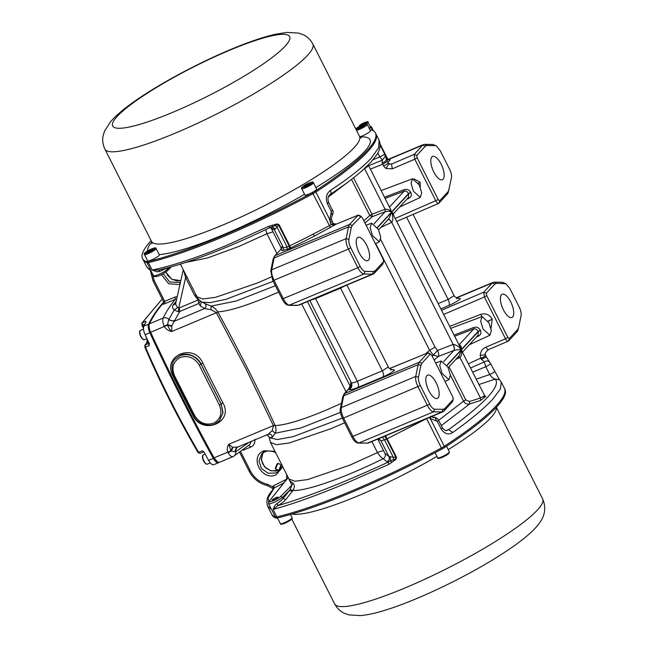 <?xml version="1.0" encoding="UTF-8"?>
<svg xmlns="http://www.w3.org/2000/svg" width="648" height="648" viewBox="0 0 648 648"><rect width="100%" height="100%" fill="white"/><g stroke="black" fill="none" stroke-linecap="round" stroke-linejoin="round"><path stroke-width="0.97" d="M277.093 463.928L275.311 468.067L275.813 469.298A3.24 0.527 112.1 0 0 275.878 469.371M151.575 259.945A6.561 1.069 153.2 0 1 147.614 260.844L144.383 254.445A6.561 1.069 153.2 0 0 148.335 253.546A6.561 1.069 153.2 0 0 156.095 248.524L159.327 254.923A6.561 1.069 153.2 0 1 151.575 259.945M147.817 251.294L146.804 252.396L148.87 251.87L152.952 249.148L147.817 251.294L148.198 252.04M151.34 250.565L150.895 249.674M501.269 382.085L504.419 388.322A182.023 29.768 153.2 0 1 496.214 405.81A182.023 29.768 153.2 0 1 444.293 446.286A182.023 29.768 153.2 0 0 504.419 388.322A182.023 29.768 153.2 0 1 504.419 388.322L504.954 389.383A182.023 29.768 153.2 0 1 444.828 447.355A8.076 1.32 153.2 0 1 441.96 449.04A182.023 29.768 153.2 0 1 277.352 517.955A8.076 1.32 153.2 0 1 275.943 518.052A182.023 29.768 153.2 0 1 272.071 514.99L267.575 506.08C265.299 497.575 269.463 494.359 273.675 488.406L273.61 488.487M444.828 447.355L444.293 446.286A8.076 1.32 153.2 0 1 441.426 447.979A182.023 29.768 153.2 0 1 276.809 516.885A8.076 1.32 153.2 0 1 275.4 516.983A182.023 29.768 153.2 0 1 271.536 513.921A182.023 29.768 153.2 0 0 275.4 516.983L271.65 509.563L267.584 506.104M142.042 325.118L142.633 325.11L142.277 322.769L162.178 299.012M203.723 451.802A2.017 0.794 -112.7 0 1 203.602 451.883L199.908 453.43L197.996 452.458L198.612 452.328C178.978 418.632 161.271 383.584 145.492 347.174L145.233 344.89A1.013 0.923 -139.3 0 0 144.917 345.125L146.732 343.019A1.013 0.923 40.9 0 1 147.047 342.792L147.736 340.33M144.933 347.263L144.885 347.32C160.663 383.721 178.37 418.77 197.996 452.458L198.021 452.353M144.917 345.125L144.885 347.32L149.186 345.627A2.017 0.794 -112.7 0 1 148.935 343.343L149.072 343.197M218.992 462.47A378.084 149.275 -112.7 0 1 218.546 462.696C217.023 463.19 215.274 461.765 213.314 458.428A833.911 329.249 -112.7 0 1 149.834 332.748C148.222 329.022 147.801 326.163 148.57 324.17A378.084 149.275 -112.7 0 1 163.669 302.187M162.17 298.987L141.863 323.141A1.013 0.899 -151.7 0 1 142.277 322.769L145.792 321.295L146.116 321.886A378.084 149.275 67.3 0 0 143.864 326.138C143.095 328.139 143.516 330.998 145.128 334.716A833.911 329.249 67.3 0 0 149.089 343.229L149.275 343.869L149.275 343.076M145.768 322.518A2.017 0.794 -112.7 0 1 145.792 321.295L146.116 321.886M148.586 342.152L147.047 342.792A1698.035 277.7 153.2 0 0 145.233 344.89L148.935 343.343A1.013 0.915 42.7 0 0 149.097 343.254L149.186 345.627M199.908 453.43L198.612 452.328L202.306 450.781L204.209 452.361A833.911 329.249 67.3 0 0 208.607 460.396C210.568 463.741 212.317 465.159 213.84 464.665L218.546 462.696M151.154 240.691A182.023 29.768 -26.8 0 0 142.56 258.601A182.023 29.768 -26.8 0 0 146.432 261.662A8.076 1.32 -26.8 0 0 147.841 261.565A182.023 29.768 -26.8 0 0 222.013 235.929A182.023 29.768 -26.8 0 0 312.449 192.65A8.076 1.32 -26.8 0 0 315.317 190.966A182.023 29.768 -26.8 0 0 375.451 132.994A182.023 29.768 -26.8 0 0 371.579 129.932A8.076 1.32 -26.8 0 0 370.17 130.037A182.023 29.768 -26.8 0 0 370.049 130.07M142.56 258.601L143.103 259.67A182.023 29.768 -26.8 0 0 146.966 262.732A8.076 1.32 -26.8 0 0 148.376 262.626A182.023 29.768 -26.8 0 0 222.556 236.998A182.023 29.768 -26.8 0 0 312.992 193.72A8.076 1.32 -26.8 0 0 315.86 192.035A182.023 29.768 -26.8 0 0 375.986 134.063A182.023 29.768 -26.8 0 1 367.781 151.559A182.023 29.768 -26.8 0 1 315.86 192.035L315.317 190.966M366.428 123.817A5.046 0.826 153.2 0 0 367.772 122.756A5.046 0.826 153.2 0 0 367.999 122.269L370.429 127.073A5.046 0.826 153.2 0 1 369.198 128.385M365.197 122.707L360.758 125.048L363.731 124.286L365.699 122.982L365.197 122.707L365.423 123.161M363.131 124.538L362.726 123.736M278.016 497.51A3.41 0.559 153.2 0 1 274.752 499.519A3.41 0.559 153.2 0 1 272.087 500.248A3.41 0.559 153.2 0 1 272.241 499.924A3.41 0.559 153.2 0 1 275.497 497.915A3.41 0.559 153.2 0 1 278.17 497.178A3.41 0.559 153.2 0 1 278.016 497.51M499.487 379.769L490.504 363.544C490.504 364.192 488.932 365.237 485.789 366.695L489.75 374.536C491.727 377.379 493.574 378.877 495.275 379.04L499.487 379.76L501.293 382.126L500.434 388.905L492.836 399.128C484.55 408.127 471.201 419.248 452.79 432.5C448.497 435.091 444.65 433.974 441.231 429.138L437.27 421.297L430.288 418.559L431.05 416.753M262.902 452.928L261.355 459.886L264.465 466.795L270.977 470.853L278.259 470.424L280.495 469.128M438.121 397.888A12.62 4.982 -112.7 0 1 437.384 398.415A12.62 4.982 -112.7 0 1 428.369 389.731A12.62 4.982 -112.7 0 1 426.894 375.662A12.62 4.982 -112.7 0 1 427.631 375.135A12.62 4.982 -112.7 0 1 436.647 383.819A12.62 4.982 -112.7 0 1 438.121 397.888M512.69 316.994A12.62 4.982 -112.7 0 1 511.952 317.52A12.62 4.982 -112.7 0 1 502.937 308.837A12.62 4.982 -112.7 0 1 501.463 294.767A12.62 4.982 -112.7 0 1 502.2 294.241A12.62 4.982 -112.7 0 1 511.215 302.924A12.62 4.982 -112.7 0 1 512.69 316.994M331.233 212.593L332.351 215.258C331.881 215.225 331.12 220.036 331.565 219.583L332.043 221.146L330.334 222.669L329.864 219.761L331.29 211.491L327.329 203.642C325.377 197.867 326.43 193.436 330.472 190.358C349.304 177.925 362.864 167.225 371.15 158.242L378.618 147.76L379.112 140.252L375.451 132.994M462.632 352.018L478.135 335.202L478.167 331.541L480.354 330.124C478.718 327.499 476.515 326.624 473.753 327.499L454.062 335.057M488.908 322.745L482.144 316.58L480.662 321.068L483.06 329.087L489.937 335.202L491.297 330.642L488.908 322.745M447.971 367.157L441.199 360.993L439.717 365.48L442.122 373.499L448.999 379.615L450.36 375.054L447.971 367.157M387.115 161.587L387.083 161.109L387.115 161.587L382.676 164.228L383.608 166.074L388.055 163.434L388.014 162.956L388.055 163.434M331.29 211.491L332.529 210.268L328.568 202.419L327.329 203.642M163.725 302.673C158.323 308.537 153.552 315.584 149.429 323.814C148.659 325.806 149.081 328.666 150.692 332.392C170.667 375.565 191.832 417.458 214.172 458.071L217.752 462.186L219.316 462.38L232.916 456.686M171.761 325.912L174.255 321.262L204.671 308.529C206.437 306.804 206.477 305.119 204.8 303.475L211.062 306.123L211.086 309.712L204.671 308.529L200.37 306.018L198.75 303.499L179.812 311.429L174.255 321.262L168.618 319.901L167.557 324.672L171.761 325.912L171.736 331.493C168.577 330.917 166.123 329.306 164.381 326.657L164.147 326.13C162.721 322.607 162.381 319.926 163.118 318.079A378.084 149.275 -112.7 0 1 175.3 299.344L165.029 303.637C163.069 304.406 162.324 304.447 162.802 303.758A378.084 149.275 -112.7 0 1 163.62 302.843M173.656 375.492L172.83 375.589C162.016 355.687 193.825 342.371 202.775 363.05A834.114 329.33 67.3 0 0 222.953 402.983L221.243 404.036L223.025 412.8L219.478 420.665M378.367 229.36L371.596 223.196L370.113 227.683L372.511 235.702L379.396 241.817L380.757 237.257L378.367 229.36M406.823 199.26L408.564 198.45C411.14 197.203 411.901 195.226 410.848 192.521L410.751 192.326C409.107 189.702 406.912 188.827 404.149 189.702L384.458 197.259M419.305 184.947L412.533 178.783L411.051 183.271L413.456 191.29L420.333 197.405L421.694 192.845L419.305 184.947M431.86 156.978A12.62 4.982 67.3 0 0 433.326 171.04A12.62 4.982 67.3 0 0 442.341 179.731A12.62 4.982 67.3 0 0 443.086 179.196A12.62 4.982 67.3 0 0 441.612 165.127A12.62 4.982 67.3 0 0 432.597 156.443A12.62 4.982 67.3 0 0 431.86 156.978M357.291 237.873A12.62 4.982 67.3 0 0 358.757 251.934A12.62 4.982 67.3 0 0 367.772 260.626A12.62 4.982 67.3 0 0 368.518 260.091A12.62 4.982 67.3 0 0 367.043 246.021A12.62 4.982 67.3 0 0 358.028 237.338A12.62 4.982 67.3 0 0 357.291 237.873M178.419 311.769L178.71 308.043L179.269 307.905L179.812 311.429L178.419 311.769L174.158 310.003L177.69 307.484L178.71 308.043L185.595 277.571L183.781 270.791M366.655 166.463C369.457 165.11 368.777 165.848 364.605 168.683L385.082 209.223L385.187 211.71L374.05 223.795M385.325 211.661C387.844 211.094 389.926 211.208 391.57 212.001C390.137 210.13 387.974 209.199 385.082 209.223L385.325 211.661L372.292 216.659L371.976 214.245L369.781 215.533L372.292 216.659L364.962 223.034M377.306 227.48L391.57 212.001L390.039 208.316M410.751 192.326L408.499 193.639C407.462 191.597 405.996 190.779 404.101 191.184L389.432 207.109M408.532 197.405L408.621 193.865L391.692 212.228L393.579 213.629L408.532 197.405M393.579 213.629L393.401 214.958L391.692 212.228C393.206 216.829 393.206 220.19 391.7 222.313L380.87 227.416M378.61 229.862L388.946 218.66L391.692 212.228L377.436 227.691M387.877 219.51C388.824 218.846 390.096 219.785 391.7 222.313L453.13 344.428C454.321 347.255 454.58 349.264 453.916 350.455L454.005 350.422C454.685 349.223 454.459 347.198 453.341 344.355C457.124 345.319 459.732 347.142 461.182 349.799C459.942 349.402 457.553 349.612 454.005 350.422M387.788 219.559C388.727 218.894 389.966 219.85 391.497 222.41M177.69 307.484C175.875 305.135 175.252 303.758 175.819 303.345M168.618 319.901L174.158 310.003C172.457 308.108 172.052 306.52 172.935 305.249L175.6 303.782L183.279 269.803M200.345 300.931L198.75 303.499L198.207 299.975L179.269 307.905M164.147 326.13L167.557 324.672L167.484 325.118L171.493 326.389M172.935 305.249L176.183 301.215M273.14 259.07L270.767 270.864L271.698 269.811L274.08 258.009L273.14 259.07L274.582 255.992L280.714 249.561L282.649 250.622L289.518 248.524L289.202 246.11L289.769 245.859L290.652 248.014L314.345 236.147L336.101 224.208L358.077 215.233L362.143 217.461L383.252 259.249L383.592 261.63L375.119 270.824L373.467 271.536L365.075 271.415L364.006 274.023L372.398 274.136L297.959 305.297L289.567 305.184C287.566 304.941 285.517 302.851 283.427 298.914L273.999 280.252L348.438 249.091L357.866 267.754L360.158 266.401L350.73 247.739C349.167 244.474 348.551 241.688 348.891 239.387L351.273 227.586L352.22 225.48L361.187 216.286L358.32 215.063L336.101 224.208L332.651 224.921L333.785 223.795L336.369 224.03M365.075 271.415C363.471 271.22 361.835 269.552 360.158 266.401M270.767 270.864L272.784 280.527L282.212 299.19C284.148 303.07 286.376 305.111 288.895 305.313L364.006 274.023C362.005 273.78 359.956 271.69 357.866 267.754L282.301 298.995M350.73 247.739L348.438 249.091C346.478 245.009 345.708 241.534 346.137 238.65L348.511 226.849A15.147 5.978 -112.7 0 1 349.612 224.419L352.22 225.48M410.8 192.424L408.499 193.639L391.57 212.001L390.712 209.636M363.828 220.79L369.781 215.533L351.508 179.375M387.893 162.364L389.829 160.267C390.623 159.351 390.177 159.092 388.492 159.481L422.642 145.184A15.147 5.978 -112.7 0 1 423.533 144.553A15.147 5.978 -112.7 0 1 424.553 144.366L432.945 144.48L436.323 145.946L440.211 150.668L449.639 169.331C451.21 172.595 451.818 175.381 451.478 177.682L448.254 192.367A15.147 5.978 -112.7 0 1 447.347 194.084L438.639 203.44L396.665 221.422M432.945 144.48L436.323 145.946M449.105 189.483L448.157 191.589L439.684 200.775L438.226 199.608L395.159 218.441M459.748 346.316L461.182 349.799L446.909 365.278M432.248 356.246L437.594 350.39C438.785 353.217 439.044 355.226 438.372 356.416L453.916 350.455L443.653 361.592M380.7 239.549L435.043 347.126L429.608 350.285L433.407 355.209L438.372 356.416L434.184 360.069M382.774 264.125L383.689 261.428L382.774 264.125L374.309 273.31A15.147 5.978 -112.7 0 1 373.418 273.95A15.147 5.978 -112.7 0 1 372.398 274.136L373.467 271.536M198.693 299.368L198.207 299.975L194.708 295.618L185.595 277.571L187.434 277.198M217.752 462.186L213.573 458.031C191.257 417.474 170.116 375.629 150.166 332.505L167.484 325.118C168.861 328.285 170.278 330.407 171.736 331.493L217.882 312.109L216.27 312.603L211.086 309.712M202.775 363.05L199.228 365.14L219.437 405.146C222.58 413.254 220.612 419.28 213.54 423.233C205.643 425.55 199.333 422.982 194.619 415.53L193.712 415.741L173.502 375.735C170.918 368.121 171.55 362.516 175.381 358.911L180.071 355.631C188.811 352.998 195.769 355.825 200.945 364.127L211.054 384.126L201.034 364.03C197.729 356.546 187.24 351.856 180.355 355.331L175.511 358.765M163.571 301.393L164.722 301.361L154.313 280.762L151.899 272.695M150.352 270.556L153.098 281.038L163.49 301.604L163.385 303.345L162.802 303.758M281.507 248.573L281.596 246.848L280.714 249.561L274.582 255.992M351.273 227.586L348.511 226.849L274.08 258.009A15.147 5.978 67.3 0 1 275.173 255.579L349.612 224.419L358.32 215.063M439.684 200.775L438.874 203.269C438.064 203.837 437.068 203.075 435.91 200.985L414.801 159.197L414.177 154.378L416.786 155.439L425.25 146.246L426.902 145.533L424.553 144.366M385.293 156.103L388.233 163.053L389.416 163.976L391.53 164.074L392.307 168.836L414.801 159.197L417.126 157.82L416.786 155.439M435.302 145.654L426.902 145.533M417.126 157.82L438.226 199.608M458.97 345.036C460.906 345.052 461.643 346.639 461.182 349.799L478.111 331.428C477.066 329.387 475.6 328.577 473.712 328.981L459.035 344.898M276.899 253.473L266.944 233.758L273.043 231.822L271.755 229.198L270.094 227.505M185.911 262.399L207.498 257.961L239.242 246.297L266.944 233.758L265.737 229.595M200.37 306.018L201.326 301.636M275.384 285.687L236.237 301.012L211.062 306.123C213.605 307.12 215.833 309.023 217.736 311.842C228.023 311.34 244.669 306.318 267.689 296.776L278.6 292.046M217.882 312.109C238.602 349.774 257.669 387.512 275.076 425.331L273.367 425.606L246.167 369.141L216.27 312.603M148.902 325.401L149.429 323.814L163.118 318.079C165.191 317.35 167.119 317.747 168.901 319.286C170.691 320.825 172.619 321.222 174.693 320.493M166.722 268.102L159.716 271.48L158.979 269.981L152.126 270.054C172.797 265.729 197.672 257.475 226.751 245.309L268.669 226.298L272.006 225.374L272.273 226.938L275.327 229.068L277.02 227.059L275.165 225.585L277.158 224.467L278.591 225.107L277.02 227.059L287.096 246.993L289.202 246.11L278.591 225.107L279.158 224.848L289.769 245.859A182.023 29.768 -26.8 0 0 313.203 234.114L314.345 236.147M270.378 227.391L274.25 229.546L275.327 229.068M368.542 165.758L382.361 160.113L385.301 156.265M373.078 159.708L379.809 156.889L382.361 160.113L382.158 162.859L382.676 164.228L370.267 169.177M364.014 169.007L364.516 168.545M425.25 146.246L422.642 145.184L414.177 154.378L391.53 164.074L389.002 163.79L385.892 168.448L392.307 168.836M222.953 402.983C234.236 422.366 202.427 435.683 193.007 415.522L193.865 415.498M213.573 458.031L230.98 450.822L228.72 444.301L232.511 447.201L230.98 450.822L231.36 450.984L233.045 447.242L237.792 447.039C235.937 447.946 235.094 449.55 235.273 451.85L231.36 450.984L228.136 452.822L227.869 452.336C226.832 449.493 227.116 446.82 228.72 444.301L273.367 425.606L275.197 425.598C276.251 428.66 276.275 431.195 275.254 433.22L272.184 430.669L273.448 425.809M232.511 447.201L233.045 447.242M275.076 425.331L275.197 425.598C285.468 425.104 302.122 420.082 325.15 410.532L341.439 403.356M150.166 332.505C148.757 329.249 148.384 326.746 149.064 325.004M272.006 225.374L274.76 224.613L275.165 225.585L269.69 227.667C225.982 248.791 189.078 262.894 158.979 269.981M271.253 227.416L269.673 227.683L268.669 226.298M334.06 225.553L331.266 224.516L332.983 222.993L333.785 223.795M377.808 152.92L379.809 156.889C382.952 155.439 384.523 154.386 384.523 153.738L385.301 156.273M476.426 337.057L478.175 336.247C480.743 335 481.505 333.023 480.452 330.318L480.403 330.221M237.654 447.096L268.369 434.241M340.403 412.411L300.769 427.996L275.254 433.22L272.346 437.189C271.941 434.719 270.564 433.755 268.207 434.306L272.184 430.669M147.056 267.494L150.725 270.159L150.976 270.864L147.056 267.494L143.103 259.67A182.023 29.768 -26.8 0 0 146.966 262.732A8.076 1.32 -26.8 0 0 148.376 262.626A182.023 29.768 -26.8 0 0 312.992 193.72A8.076 1.32 -26.8 0 0 315.86 192.035L329.864 219.761C332.254 219.429 332.092 219.551 329.37 220.118M159.716 271.48L156.848 271.755L152.126 270.054L147.841 261.565M274.76 224.613L276.996 223.884L277.158 224.467M276.996 223.884L279.158 224.848M380.036 146.699L380.554 145.897M386.127 158.728C386.735 160.323 385.414 161.7 382.158 162.859M330.472 190.358C331.347 192.424 331.16 193.833 329.905 194.57M328.568 202.419C327.71 199.301 327.864 197.016 329.038 195.583L330.164 194.432C343.886 185.417 354.95 177.131 363.366 169.59L370.705 162.405L376.375 155.301C380.101 150.19 381.016 145.176 379.112 140.252M496.514 283.33L494.157 282.155L502.548 282.277L505.926 283.743L496.514 283.33L494.861 284.043L486.389 293.236L483.781 292.167L441.539 310.262M494.157 282.155L492.253 282.982L483.781 292.167L484.404 296.995L443.653 314.45M462.607 351.969L461.295 350.025C462.097 353.217 461.651 355.687 459.959 357.445L458.403 356.335M448.214 367.659L459.367 355.566L461.295 350.025L447.039 365.488M458.274 356.4L459.959 357.445L480.435 397.985L480.654 400.424L469.687 403.955L469.468 401.517L480.435 397.985L484.696 395.693L461.295 350.025L478.224 331.663L480.452 330.318M350.536 385.309L350.762 382.474C351.856 385.309 351.127 387.577 348.567 389.262L350.511 384.944M420.876 365.383L418.122 364.646L419.215 362.216L427.68 353.022L430.296 354.091L421.824 363.277L420.876 365.383L418.503 377.177C418.154 379.485 418.77 382.271 420.333 385.536L429.762 404.198C431.438 407.349 433.075 409.018 434.678 409.212L443.07 409.325L442.009 411.934L367.57 443.094L359.178 442.973C357.17 442.738 355.12 440.648 353.03 436.712L343.602 418.041L420.333 385.536M366.898 443.224L368.582 442.9A15.147 5.978 67.3 0 1 367.57 443.094L358.506 443.111L433.617 411.812C431.609 411.577 429.559 409.487 427.469 405.551L418.041 386.88C416.081 382.798 415.319 379.323 415.749 376.439L418.122 364.646L343.683 395.807L344.776 393.377L348.567 389.262L349.191 389.602C350.349 390.056 353.322 389.294 358.109 387.326C358.871 386.103 358.603 384.094 357.332 381.299L382.336 370.826C383.616 373.621 383.875 375.629 383.122 376.861C388.492 374.495 392.315 372.244 394.6 370.105L391.732 369.481M235.273 451.85L235.775 451.656C235.945 453.997 235.054 455.649 233.094 456.605C231.676 457.099 230.024 455.844 228.136 452.822M267.025 434.597L269.69 437.748L267.365 434.662M369.465 128.92L371.053 127.194A6.059 0.988 -26.8 0 0 371.328 126.619A6.059 0.988 -26.8 0 0 370.178 126.579M518.708 327.272L517.865 330.164A15.147 5.978 -112.7 0 1 516.95 331.873L508.478 341.067L509.288 338.572L517.76 329.387L518.708 327.272L521.081 315.479C521.429 313.17 520.814 310.392 519.25 307.128L509.822 288.457L505.926 283.743M486.389 293.236L486.729 295.618L484.404 296.995L505.513 338.783L507.83 337.397L486.729 295.618M452.385 401.922L453.292 399.217L452.385 401.922L443.912 411.107L444.722 408.613L453.195 399.427L452.855 397.038L431.754 355.258L428.733 352.966L427.923 352.852L389.626 368.574M434.678 409.212L433.617 411.812L442.009 411.934A15.147 5.978 -112.7 0 0 443.021 411.739L368.582 442.9M280.414 469.193L275.732 471.072L270.516 470.602L265.915 468.026L262.651 463.863L261.346 458.744L262.91 452.92M251.132 441.458L249.853 444.479L233.393 456.467L219.316 462.38M344.631 422.763L331.314 428.563L289.235 442.997L276.323 444.666L270.443 442.357L288.919 478.937L294.808 481.253L307.711 479.577L349.79 465.143L379.428 451.729L383.592 450.668L384.993 453.357L388.905 456.516L393.263 457.18L393.409 459.667L395.564 458.873L395.92 457.367L393.263 457.18L384.539 439.911L380.975 440.818L388.905 456.516C389.74 458.735 389.148 460.517 387.131 461.878L383.227 458.711C385.236 457.35 385.827 455.568 384.993 453.357M509.288 338.572L507.83 337.397M508.478 341.067L488.803 349.499C488.074 350.017 487.134 349.231 485.984 347.142L505.513 338.783C506.679 340.864 507.668 341.626 508.478 341.067M449.672 326.365L480.848 314.337L481.707 316.742M441.296 425.59L469.687 403.955C467.005 404.506 464.956 403.574 463.547 401.161L465.742 399.873L469.468 401.517M444.722 408.613L443.07 409.325M443.912 411.107A15.147 5.978 -112.7 0 1 443.021 411.739M378.772 438.639L380.975 440.818L378.683 438.68M371.887 441.523L377.484 452.604C379.971 456.233 381.883 458.274 383.227 458.711C344.469 477.827 306.86 491.071 292.888 490.512C294.808 487.32 294.808 484.866 292.904 483.149L291.867 485.255L280.576 496.498L282.504 497.324L289.494 490.358L292.216 491.362L285.825 499.535L283.111 498.523L282.504 497.324C280.584 499.033 277.571 500.783 273.456 502.589C269.633 504.112 268.086 504.274 268.807 503.091M488.592 349.653L487.782 350.074C485.498 352.634 484.664 353.962 485.279 354.067L485.635 355.841L490.56 363.601M485.19 353.8C485.279 354.869 483.627 355.331 480.225 355.193C480.703 351.192 482.622 348.511 485.984 347.142M470.659 367.91L484.307 361.932C486.761 360.377 488.649 360.628 489.977 362.686M472.789 372.13L485.789 366.695L484.307 361.932L480.889 358.619L485.498 355.874M485.563 396.511L480.654 400.424M283.832 482.857L274.161 488.017L273.699 485.676L286.853 479.058M269.017 504.541L268.183 497.753L274.161 488.017L273.594 488.511L274.161 488.017L273.594 488.511L272.549 486.689L267.138 484.21C259.678 482.29 254.097 477.884 250.42 471.007L249.294 471.088M384.499 436.242L386.654 439.028L395.92 457.367L396.487 457.107L395.952 459.383L388.913 464.341L346.785 482.938C317.552 495.185 292.977 504.031 273.059 509.458L274.914 505.489L276.939 503.536C279.815 501.738 281.872 500.07 283.111 498.523L290.207 489.572L292.888 490.512L292.216 491.362M290.207 489.572L291.867 485.255L288.951 478.994M480.889 358.619L480.695 358.142C484.25 356.967 485.773 356.052 485.271 355.404M430.888 416.259L433.69 417.369C434.29 416.956 435.626 417.466 437.7 418.908L438.51 420.066L437.27 421.297M432.961 417.636C434.614 416.956 435.764 418.009 436.412 420.795M446.156 430.466L448.643 429.632C485.417 402.878 500.961 386.014 495.275 379.04L479.05 384.523M452.79 432.5L448.643 429.632L447.088 430.329M390.363 456.791L390.412 460.817L393.409 459.667L394.008 460.671M391.708 462.34L390.412 460.817L388.144 462.17L387.131 461.878M388.913 464.341L388.144 462.17C343.983 482.533 307.265 497 277.992 505.586C281.726 503.342 284.342 501.325 285.825 499.535M276.939 503.536L277.992 505.586L273.059 509.458L276.809 516.885A8.076 1.32 153.2 0 1 275.4 516.983L275.943 518.052M273.699 489.167L272.549 486.689L273.699 485.676M481.488 359.494C484.421 357.696 486.105 357.04 486.543 357.526L486.526 357.404M438.51 420.066L442.471 427.915L441.231 429.138M476.304 379.096L489.75 374.536C492.901 373.086 494.473 372.041 494.465 371.393L494.521 371.45M441.96 449.04L441.426 447.979A8.076 1.32 153.2 0 0 444.293 446.286L430.288 418.559L428.806 417.377M395.564 458.873L395.952 459.383M271.042 508.559L270.548 507.587M426.781 418.543A8.076 1.32 153.2 0 1 426.603 418.64L441.426 447.979A182.023 29.768 153.2 0 1 276.809 516.885L277.352 517.955M308.877 194.1A6.561 1.069 153.2 0 1 304.916 194.999L301.685 188.592A6.561 1.069 153.2 0 0 305.637 187.701A6.561 1.069 153.2 0 0 313.397 182.679L316.629 189.078A6.561 1.069 153.2 0 1 308.877 194.1M304.827 186.494L310.149 183.684L309.541 183.352L306.577 184.591L304.22 186.162L304.827 186.494M307.063 185.555L306.577 184.591M309.817 183.902L309.541 183.352M355.744 128.912L362.661 124.764C365.804 123.533 367.303 123.404 367.165 124.351L370.397 130.758A6.561 1.069 153.2 0 1 370.097 131.39A6.561 1.069 153.2 0 1 365.367 134.492A6.561 1.069 153.2 0 1 359.729 136.752M363.002 126.077L364.014 124.975L361.957 125.501L357.874 128.223L363.002 126.077M361.957 125.501L362.41 126.392M359.259 127.875L358.887 127.129M279.272 469.913A2.568 0.421 -67.9 0 1 279.863 467.67A2.568 0.421 -67.9 0 1 281.046 465.434A2.568 0.421 -67.9 0 1 281.321 465.345A2.568 0.421 -67.9 0 1 281.345 465.385M279.41 469.841A2.527 0.413 -67.9 0 1 280.033 467.605A2.527 0.413 -67.9 0 1 281.151 465.523A2.527 0.413 -67.9 0 1 281.386 465.385L278.405 463.344A3.297 0.543 112.1 0 0 278.122 463.531A3.297 0.543 112.1 0 0 276.469 466.763A3.297 0.543 112.1 0 0 275.926 469.444L279.41 470.059M278.316 463.369A3.24 0.527 112.1 0 0 278.227 463.377A3.24 0.527 112.1 0 0 278.024 463.539A3.24 0.527 112.1 0 0 276.461 466.544A3.24 0.527 112.1 0 0 275.813 469.298L275.926 469.444M141.086 336.571A5.046 1.993 67.3 0 0 144.496 339.641C143.581 340.151 142.317 339.155 140.721 336.652C139.239 332.886 139.198 330.78 140.6 330.326A5.046 1.993 67.3 0 0 141.086 336.571M139.911 331.493A4.439 1.758 67.3 0 0 140.746 336.596M148.214 252.582A5.751 0.94 153.2 0 1 145.006 252.817A5.751 0.94 153.2 0 1 151.551 248.962A5.751 0.94 153.2 0 1 154.759 248.735A5.751 0.94 153.2 0 1 148.214 252.582M334.643 603.928A116.502 19.051 -26.8 0 0 404.887 588.011A116.502 19.051 -26.8 0 0 537.37 510.065A116.502 19.051 -26.8 0 0 542.619 498.871C548.427 512.519 540.813 522.045 535.418 527.999C531.077 532.648 525.455 537.516 518.554 542.619C509.709 549.196 499.138 556.097 486.859 563.339C453.713 582.949 411.488 602.389 383.576 610.683C374.803 613.381 367.076 615.017 360.401 615.6L348.989 614.895L344.704 613.429C340.54 611.672 337.187 608.504 334.643 603.928L291.778 519.08M436.955 456.378A116.502 19.051 153.2 0 1 358.271 495.728A116.502 19.051 153.2 0 1 292.029 514.026M496.287 407.381A116.502 19.051 153.2 0 1 490.755 417.79A116.502 19.051 153.2 0 1 448.23 449.599M292.078 517.712C293.026 518.659 290.62 520.498 284.861 523.228C281.718 524.451 280.219 524.588 280.357 523.633A6.561 1.069 -26.8 0 0 284.318 522.734A6.561 1.069 -26.8 0 0 291.778 518.343A6.561 1.069 -26.8 0 0 292.078 517.712L290.442 514.488M284.909 523.195A5.751 0.94 -26.8 0 0 290.223 520.344A5.751 0.94 -26.8 0 0 291.454 518.667M143.556 327.159L142.633 325.11L144.885 324.162M143.864 326.138L148.57 324.17M149.834 332.748L145.128 334.716M208.607 460.396L213.314 458.428M218.368 462.769L213.84 464.665M203.683 451.705L203.602 451.883A2.017 0.794 -112.7 0 1 202.306 450.781M203.95 461.028A5.046 1.993 67.3 0 0 207.368 464.098C206.445 464.608 205.189 463.612 203.585 461.109C202.103 457.35 202.063 455.244 203.464 454.791A5.046 1.993 67.3 0 0 203.95 461.028M202.784 455.957A4.439 1.758 67.3 0 0 203.618 461.052M104.895 149.113C102.732 144.374 102.173 139.806 103.21 135.424L104.563 131.107L110.711 121.549C115.101 116.543 120.957 111.326 128.263 105.899C152.118 87.828 194.684 64.5 230.899 49.418C248.176 42.177 262.926 37.139 275.157 34.312L286.951 32.4L298.461 33.072L302.762 34.53C306.941 36.288 310.319 39.463 312.879 44.056A116.502 19.051 153.2 0 1 175.146 133.196A116.502 19.051 153.2 0 1 104.895 149.113L151.511 241.396A116.502 19.051 -26.8 0 0 221.754 225.472A116.502 19.051 -26.8 0 0 359.494 136.339L361.155 138.081M359.834 136.906A124.384 20.339 153.2 0 1 315.868 187.564M304.56 194.287A124.384 20.339 153.2 0 1 222.977 234.884A124.384 20.339 153.2 0 1 159.181 254.624M172.449 112.452A99.144 16.216 153.2 0 1 117.142 116.47A99.144 16.216 153.2 0 1 229.878 50.147A99.144 16.216 153.2 0 1 285.185 46.121A99.144 16.216 153.2 0 1 172.449 112.452M312.449 192.65L330.472 227.659M147.663 250.889A124.384 20.339 153.2 0 1 151.77 242.012M146.432 261.662L150.725 270.159M359.867 126.085A4.439 0.729 153.2 0 1 359.462 125.591A4.439 0.729 153.2 0 1 364.516 122.618A4.439 0.729 153.2 0 1 366.995 122.44A4.439 0.729 153.2 0 1 364.792 123.995M437.659 457.788A6.561 1.069 -26.8 0 0 441.62 456.889A6.561 1.069 -26.8 0 0 449.08 452.498A6.561 1.069 -26.8 0 0 449.38 451.867L448.991 453.333C446.804 455.682 436.955 460.129 437.659 457.788L435.091 452.701M438.793 457.844A5.751 0.94 -26.8 0 0 442.616 457.172A5.751 0.94 -26.8 0 0 448.756 453.495M264.951 451.705L261.63 454.078L258.941 461.052L261.517 468.585L268.183 473.267L275.926 472.959L279.442 470.505L281.953 465.143M274.963 451.308L264.036 450.765C248.759 456.257 261.63 481.748 276.161 474.765L282.82 466.86M413.084 214.391L454.102 295.593L448.133 299.449C449.404 302.243 449.672 304.252 448.91 305.483C454.28 303.118 458.112 300.866 460.396 298.728L457.529 298.104M406.571 217.177L448.133 299.449L438.186 303.62M219.437 405.146L221.154 404.133L211.054 384.126L221.243 404.036L222.839 413.003L219.34 420.811L214.65 424.084M180.428 282.439L169.695 282.018L163.183 273.699M408.564 193.752L410.848 192.521M404.149 189.702L404.101 191.184L385.05 198.434M199.228 365.14C194.513 357.696 188.204 355.128 180.306 357.445C173.235 361.398 171.274 367.424 174.417 375.524L173.567 375.589M194.619 415.53L174.417 375.524M272.873 280.333L273.999 280.252C272.039 276.17 271.277 272.687 271.698 269.811L346.137 238.65L348.891 239.387M353.557 177.787L371.976 214.245L384.872 209.304M180.833 280.633L171.801 279.353L165.791 272.087M447.347 194.084L448.157 191.589M408.564 198.45L407.584 198.077M435.043 347.126L437.594 350.39L453.13 344.428M375.119 270.824L374.309 273.31M194.708 295.618L196.547 295.245M176.677 299.012L175.3 299.344L174.992 297.059L164.722 301.361L165.029 303.637M349.021 181.262L328.334 196.984M417.79 183.562L420.009 182.242L417.903 183.789M153.187 280.843L154.313 280.762M161.401 274.631L168.715 283.767L179.942 284.569M179.82 282.714L180.055 284.521M177.228 296.582L174.992 297.059M480.354 330.124L478.167 331.541M473.753 327.499L473.712 328.981L454.653 336.231M298.979 305.111L373.418 273.95M273.043 231.822L281.345 248.249M281.596 246.848L283.524 247.909L287.096 246.993L287.404 249.407M271.755 229.198L274.25 229.546L283.524 247.909L282.649 250.622M271.342 276.939L257.726 282.876L215.63 297.311L202.735 298.987L196.854 296.671L180.428 264.149M202.071 302.114L204.8 303.475M166.941 268.045L167.37 269.382L169.363 267.397M420.301 187.191L420.123 182.469M420.009 182.242L414.04 178.864M425.663 353.776L429.608 350.285L375.686 243.543M340.362 287.785L340.573 288.149L315.568 298.623L315.357 298.25M344.874 285.898L340.573 288.149L382.336 370.826L388.306 366.971C387.958 367.724 391.676 369.959 392.307 369.498L390.663 369.959M273.181 281.313L226.055 299.279L210.13 302.624L202.087 302.122M350.762 382.474L351.378 382.814C352.148 383.114 354.132 382.612 357.332 381.299L315.568 298.623L310.757 300.178M193.007 415.522A834.114 329.33 -112.7 0 1 172.83 375.589M346.032 391.781L301.685 303.977M289.518 248.524L290.652 248.014M385.892 168.448L383.608 166.074M390.938 163.839L389.181 163.968M150.976 270.864L153.446 275.756C153.333 277.466 159.716 276.931 167.176 270.969L171.307 266.855M166.779 271.229L167.37 269.382C165.443 271.091 162.429 272.849 158.315 274.647C154.491 276.17 152.944 276.34 153.665 275.149M477.187 335.875L478.175 336.247M307.436 301.571L350.333 386.5M349.191 389.602C351.751 387.917 352.48 385.649 351.378 382.814L309.833 300.567M313.203 234.114A182.023 29.768 -26.8 0 0 329.16 225.723L331.266 224.516L330.334 222.669M389.829 160.267L387.221 159.206L386.654 159.813M385.058 154.921L387.221 159.206L387.496 158.622L388.76 159.546L388.079 159.667M440.834 308.869L448.91 305.483M456.654 297.886L492.253 282.982L494.861 284.043M358.109 387.326L383.122 376.861M421.824 363.277L419.215 362.216L344.185 393.781L349.337 388.201M429.762 404.198L351.905 436.793M342.476 418.13L343.602 418.041C341.642 413.967 340.88 410.484 341.31 407.6L343.683 395.807L342.743 396.86L340.37 408.661L341.31 407.6L415.749 376.439L418.503 377.177M249.213 442.26L235.775 451.656C235.597 449.323 236.488 447.671 238.448 446.707M272.346 437.189L269.69 437.748L277.352 439.563L293.188 436.622L342.282 418.114M371.053 127.194L372.681 130.41M502.548 282.277L504.905 283.443M488.017 321.133L492.221 319.197L490.99 328.577M488.147 321.351L492.221 319.197M459.756 357.542L455.852 359.381M449.024 366.784L465.742 399.873M438.647 420.341L463.547 401.161L450.36 375.062M342.743 396.86L344.185 393.781M377.735 439.077L383.592 450.668M517.76 329.387L516.95 331.873M480.848 314.337C485.619 313.008 489.37 314.547 492.107 318.97M379.947 440.259L378.359 438.818M248.557 445.33L250.76 447.063C253.886 445.532 255.223 442.965 254.777 439.352M243.275 450.198L250.76 447.063M250.42 471.007L240.813 451.996M480.225 355.193L480.695 358.142L468.545 363.722M426.595 418.624L386.654 439.028L384.539 439.911L382.385 437.125M286.643 478.67L286.716 474.571M267.138 484.21L267.47 485.441M288.919 478.937L289.324 480.209L292.904 483.149M396.487 457.107L385.552 435.804M271.05 508.583L268.588 503.69L268.928 501.576L288.23 477.576M280.576 496.498C278.284 499 267.235 503.642 269.438 501.188M305.516 186.729A5.751 0.94 153.2 0 1 302.308 186.964A5.751 0.94 153.2 0 1 308.853 183.117A5.751 0.94 153.2 0 1 312.061 182.882A5.751 0.94 153.2 0 1 305.516 186.729M367.165 124.351A6.561 1.069 153.2 0 1 366.865 124.983A6.561 1.069 153.2 0 1 359.405 129.373A6.561 1.069 153.2 0 1 356.473 130.353M355.801 129.033A5.751 0.94 153.2 0 1 362.613 124.797A5.751 0.94 153.2 0 1 365.82 124.562A5.751 0.94 153.2 0 1 359.276 128.409A5.751 0.94 153.2 0 1 355.938 129.292M277.004 463.911L278.405 463.344M281.888 465.539L281.386 465.385M146.934 338.621L144.496 339.641M143.524 329.103L140.6 330.326M156.095 248.524C156.241 247.568 154.742 247.706 151.592 248.929C145.832 251.667 143.427 253.498 144.383 254.445M542.619 498.871L496.368 407.292M277.474 517.922L280.357 523.633M141.863 323.141L142.001 325.207L143.483 328.471M146.732 343.019L147.177 339.131M210.284 462.875L207.368 464.098M205.149 454.078L203.464 454.791M312.879 44.056L359.494 136.339M151.511 241.396L151.932 243.769M367.999 122.269C369.368 120.641 361.989 123.104 359.284 125.712L358.992 126.822M446.537 446.237L449.38 451.867M275.667 452.701L272.67 451.373L267.624 450.984L265.056 451.688L261.63 454.078L263.963 451.543M450.684 328.366L482.144 316.58M435.691 363.058L441.199 360.993M193.712 415.741C197.964 425.639 213.257 428.474 219.34 420.811L219.607 420.52M366.088 225.261L371.596 223.196M381.081 190.569L412.533 178.783M393.401 214.958L459.772 346.348M165.888 272.022L167.792 275.619L171.728 279.15L176.661 280.843L180.841 280.584M281.58 248.694L281.354 247.998L280.908 249.132M368.291 164.924L390.72 209.66M399.711 206.979L420.333 197.405M375.386 243.68L379.396 241.817M288.895 305.313L297.294 305.427M196.854 296.671C196.611 296.719 199.058 300.308 201.415 301.693M332.351 215.258C333.307 212.698 333.364 211.037 332.529 210.268M423.533 144.553L388.184 159.351M346.923 285.039L388.306 366.971M269.673 227.683C225.617 248.97 188.463 263.137 158.193 270.2L158.987 269.957M332.043 221.146L332.983 222.993M380.174 145.063L384.58 153.795M454.102 295.593C453.754 296.347 457.472 298.582 458.104 298.121L456.459 298.582M493.136 282.35L456.338 297.756M444.99 381.47L448.999 379.615M469.314 344.768L489.937 335.202M237.686 447.088L268.321 434.257M371.328 126.619L373.475 130.872M380.149 144.083L387.496 158.622M462.461 351.686L462.372 352.301M358.498 443.111C355.987 442.908 353.751 440.867 351.815 436.987L342.387 418.325C340.467 413.829 339.795 410.605 340.37 408.661M269.09 436.955L270.443 442.357M389.561 368.526L427.923 352.852M273.326 488.819L267.268 485.546C259.192 483.465 253.174 478.71 249.196 471.282L239.809 452.685M483.716 397.038L485.846 396.584L484.696 395.693M268.928 501.576L288.158 477.422M447.152 430.312L447.152 430.312C446.156 431.123 444.593 430.321 442.471 427.915L442.471 427.915M313.397 182.679C313.543 181.724 312.044 181.861 308.894 183.084C303.134 185.814 300.729 187.653 301.685 188.592"/></g></svg>
